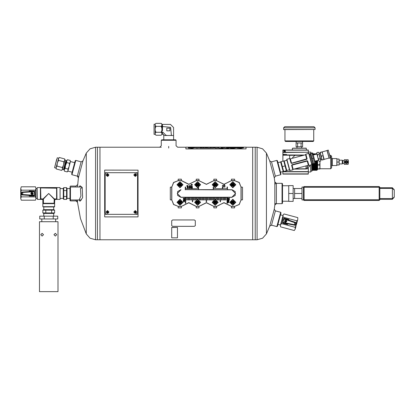 <?xml version="1.0" encoding="UTF-8"?>
<svg xmlns="http://www.w3.org/2000/svg" width="415" height="415" viewBox="0 0 415 415"><rect width="100%" height="100%" fill="white"/><g stroke="black" fill="none" stroke-linecap="round" stroke-linejoin="round"><path stroke-width="0.62" d="M75.976 199.983L75.976 200.907L77.486 202.297L80.469 218.492L86.247 233.92L90.055 238.2L95.554 239.787L99.958 239.787L99.958 147.221L99.958 239.787L252.694 239.787L252.694 147.221L252.694 239.787L255.235 239.787L255.235 147.221L255.235 239.787L257.093 239.787L257.093 147.221L262.596 148.809L266.404 153.088L266.404 233.92L262.596 238.2L257.093 239.787M71.951 174.71L71.619 174.139L75.214 160.73L75.779 160.403L71.951 174.71L78.632 176.5M161.279 140.28L161.741 139.814L175.628 139.814L176.09 140.28L161.279 140.28L161.279 145.738L159.759 147.242M77.392 200.907L70.446 200.907L69.985 200.445L69.985 199.522L70.446 199.983L81.433 199.983M70.446 200.907L70.446 187.025L81.433 187.025M75.976 187.025L75.976 186.096L70.446 186.096L69.985 186.563M276.867 160.403L277.438 160.73L281.028 174.139L280.701 174.71L276.867 160.403L271.529 161.834L269.714 160.885L274.263 177.869L275.119 184.244M271.529 161.834L275.363 176.142L280.701 174.71M282.06 183.321L282.522 183.783L282.522 203.22L282.06 203.687L282.06 183.321L275.119 183.321M274.86 205.072L276.416 203.687L276.416 183.321L274.86 181.936L274.86 205.072L274.263 209.139L269.714 226.123L266.404 233.92M79.016 187.025L80.053 185.785L82.206 187.409L80.453 188.69L80.925 195.984L79.177 199.931M82.206 187.409L82.658 197.639L80.048 201.218L79.016 199.983M77.486 187.025L78.388 177.869L82.938 160.885L86.247 153.088L86.247 233.92L80.469 218.492L77.486 202.297L77.486 199.983M75.779 160.403L81.122 161.834L77.289 176.142L78.388 177.869M269.714 226.123L271.529 225.174L275.176 211.577L275.363 210.867L274.263 209.139M280.701 212.298L281.028 212.864L277.438 226.279L276.867 226.606L280.701 212.298L275.363 210.867M137.095 170.129L104.699 170.093L138.024 170.129L138.024 216.874L104.699 216.874L137.095 216.874M95.554 239.787L95.554 147.221L97.411 147.221L97.411 239.787L97.411 147.221L161.279 147.221M252.694 148.378L252.694 147.221L257.093 147.221M107.475 211.551L107.879 212.247L107.075 212.247L107.475 211.551L107.879 212.247L107.075 212.247L107.475 211.551M106.007 212.013L107.475 210.545L108.948 212.013L107.475 213.486L106.007 212.013L107.475 210.545L108.948 212.013L107.475 213.486L106.007 212.013M135.243 174.528L135.643 175.223L134.844 175.223L135.243 174.528L135.643 175.223L134.844 175.223L135.243 174.528M133.775 174.99L135.243 173.522L136.717 174.99L135.243 176.458L133.775 174.99L135.243 173.522L136.717 174.99L135.243 176.458L133.775 174.99M178.175 207.853L181.417 207.853L181.417 206.463L178.175 206.463L178.175 207.853M213.813 207.853L216.594 207.853L216.594 206.463L213.813 206.463L213.813 207.853M231.404 207.853L234.641 207.853L234.641 206.463L231.404 206.463L231.404 207.853M216.594 179.156L213.813 179.156L213.813 180.546L216.594 180.546L216.594 179.156M170.311 187.212L170.311 199.797L171.696 199.983L171.696 187.025L170.311 187.212M242.51 199.797L242.51 187.212L241.12 187.025L241.12 199.983L242.51 199.797M181.417 179.156L178.175 179.156L178.175 180.546L181.417 180.546L181.417 179.156M199.003 179.156L196.228 179.156L196.228 180.546L199.003 180.546L199.003 179.156M234.641 179.156L231.404 179.156L231.404 180.546L234.641 180.546L234.641 179.156M196.228 207.853L199.003 207.853L199.003 206.463L196.228 206.463L196.228 207.853M70.446 187.025L69.985 187.487L69.985 199.522M104.699 216.874L104.699 170.129M216.314 199.501L216.314 197.208L221.496 197.208L221.496 200.009L221.869 200.009L221.869 197.208L222.886 197.208L222.886 200.009L223.254 200.009L223.254 197.208L231.866 197.208L235.57 193.504L231.866 189.8L227.436 189.8L227.436 187.025L227.067 187.025L227.067 188.716L213.549 188.716L213.549 187.222M227.052 197.322L226.035 197.322M213.279 187.025L213.18 189.8L185.266 189.681M225.661 197.322L224.645 197.322M224.276 197.322L223.254 197.322M222.886 197.322L221.869 197.322M221.496 197.322L220.479 197.322M220.111 197.322L219.089 197.322M218.721 197.322L217.704 197.322M217.33 197.322L216.314 197.322M215.945 197.322L214.923 197.322M214.555 197.322L213.538 197.322M213.165 197.322L212.148 197.322M211.78 197.322L210.758 197.322M210.389 197.322L209.373 197.322M208.999 197.322L207.982 197.322M207.614 197.322L206.592 197.322M206.224 197.322L205.207 197.322M204.834 197.322L203.817 197.322M203.449 197.322L202.427 197.322M202.058 197.322L201.042 197.322M200.668 197.322L199.651 197.322M199.283 197.322L198.261 197.322M197.893 197.322L196.876 197.322M196.503 197.322L195.486 197.322M195.117 197.322L194.096 197.322M193.727 197.322L192.71 197.322M192.337 197.322L191.32 197.322M190.952 197.322L189.935 197.322M189.562 197.322L188.545 197.322M188.171 197.322L187.155 197.322M186.786 197.322L185.77 197.322M185.396 197.322L180.956 197.322L177.646 195.413L177.646 191.595L180.956 189.681M198.593 189.681L213.18 189.681M227.436 189.681L231.866 189.8M227.42 197.322L231.866 197.322L235.175 195.413L235.175 191.595L231.866 189.681M201.872 204.911L206.411 202.645L213.813 206.343L216.594 206.343L223.996 202.645L231.404 206.343L234.641 206.343L239.139 204.481L241.006 199.983L241.006 187.025L239.139 182.527L234.641 180.66L231.404 180.66L223.996 184.364L216.594 180.66L213.813 180.66L206.411 184.364L199.003 180.66L196.228 180.66L188.82 184.244L181.417 180.546L178.175 180.66L173.678 182.527L171.815 187.025L171.815 199.983L173.678 204.481L178.175 206.343L181.417 206.343L188.82 202.759L196.228 206.463L199.003 206.343L206.411 202.759L213.813 206.343M181.417 180.66L188.82 184.364L193.359 182.097M196.228 206.343L188.82 202.645L184.286 204.911M180.956 189.8L177.252 193.504L180.956 197.208L186.786 197.208L186.786 200.009L187.155 200.009L187.155 197.208L188.171 197.208L188.171 200.009L188.545 200.009L188.545 197.208L193.727 197.208L193.727 200.009L194.096 200.009L194.096 197.208L195.117 197.208L195.117 200.009L195.486 200.009L195.486 197.208L200.668 197.208L200.668 200.009L201.042 200.009L201.042 197.208L202.058 197.208L202.058 200.009L202.427 200.009L202.427 197.208L206.224 197.208L206.224 201.726L206.592 201.726L206.592 197.208L207.614 197.208L207.614 200.009L207.982 200.009L207.982 197.208L208.999 197.208L208.999 200.009L209.373 200.009L209.373 197.208L214.555 197.208L214.555 199.361M214.923 199.304L214.923 197.208L215.945 197.208L215.945 199.382M187.155 197.208L186.786 197.208M188.545 197.208L188.171 197.208M194.096 197.208L193.727 197.208M195.486 197.208L195.117 197.208M201.042 197.208L200.668 197.208M202.427 197.208L202.058 197.208M206.592 197.208L206.224 197.208M207.982 197.208L207.614 197.208M209.373 197.208L208.999 197.208M214.923 197.208L214.555 197.208M216.314 197.208L215.945 197.208M221.869 197.208L221.496 197.208M223.254 197.208L222.886 197.208M213.18 189.8L227.436 189.8M231.404 206.343L223.996 202.759L219.457 204.911M216.594 180.66L223.996 184.244L228.535 182.097M199.003 180.66L206.411 184.244L210.945 182.097M241.006 187.025L239.222 182.444L234.641 180.66M171.815 199.983L173.595 204.564L178.175 206.343M178.175 180.66L173.595 182.444L171.815 187.025M234.641 206.343L239.222 204.564L241.006 199.983M196.228 180.66L193.266 182.024M181.417 206.343L184.379 204.984M199.003 206.343L201.965 204.984M216.594 206.343L219.556 204.984M231.404 180.66L228.442 182.024M213.813 180.66L210.851 182.024M225.101 185.671L222.399 185.671L222.399 185.344L224.505 185.344L224.105 184.685L224.427 184.685L225.101 185.671M222.399 188.322L222.399 186.641L225.091 186.641L225.091 186.999L222.715 186.999L222.715 188.322L222.399 188.322M227.7 198.339L229.552 198.105L229.552 198.474L227.97 198.998L229.552 199.542L229.552 199.864L227.7 199.864L229.246 199.631L227.7 198.873L229.277 198.339L227.7 198.339M227.7 201.156L227.778 200.274L228.364 200.315L228.551 201.099L228.888 200.772L228.66 200.196L229.023 200.497L228.93 201.239L227.7 201.156M227.908 200.466L227.908 200.907L228.375 201.093L227.908 200.466M227.7 201.794L227.7 201.519L228.395 202.006L229.044 201.555L228.582 202.136L229.044 202.743L228.395 202.287L227.7 202.769L228.214 202.152L227.7 201.794M183.264 198.339L185.116 198.105L185.116 198.474L183.534 198.998L185.116 199.542L185.116 199.864L183.264 199.864L184.815 199.631L183.264 198.873L184.846 198.339L183.264 198.339M184.857 200.461L185.116 200.232L184.857 200.461M183.264 200.461L184.608 200.232L183.264 200.461M183.264 201.031L184.608 200.803L184.592 201.659L183.264 201.892L184.442 201.389L183.264 201.031M191.663 184.545L191.175 184.634L191.175 185.049L192.145 185.054L192.161 184.639L191.663 184.545M191.663 184.359L192.332 184.576L192.233 185.199L190.993 185.111L191.061 184.509L191.663 184.359M190.936 185.816L191.139 185.609L190.936 185.816M191.108 186.304L190.936 187.03L190.936 186.055L192.01 186.838L192.27 186.563L191.989 186.086L192.306 186.231L192.301 186.9L191.834 186.989L191.108 186.304M191.818 187.466L191.782 188.068L191.087 188.088L190.905 187.699L191.32 187.227L191.154 187.922L191.663 187.922L191.631 187.258L192.389 187.404L192.389 188.135L191.818 187.466M190.521 185.775L189.38 185.811L189.193 186.143L190.521 186.74L189.1 186.506L189.297 185.635L190.521 185.775M190.091 187.938L190.303 187.326L189.458 188.166L189.074 187.295L189.515 186.999L189.193 187.616L189.442 187.979L189.951 187.108L190.345 187.118L190.49 187.86L190.091 187.938M188.223 186.423L186.947 186.376L186.807 185.635L187.066 185.521L186.921 186.138L187.295 186.247L187.31 185.604L187.974 185.536L188.223 186.423M187.704 185.671L187.398 186.174L187.995 186.174L187.704 185.671M187.149 187.44L187.212 186.734L187.684 186.771L187.834 187.393L187.917 186.672L188.208 186.911L188.135 187.502L187.149 187.44M187.321 186.885L187.694 187.388L187.321 186.885M187.149 188.026L188.628 187.845L187.149 188.026M213.165 200.082L213.165 197.208M213.538 197.208L213.538 199.791M199.283 199.791L199.283 197.208M199.651 197.208L199.651 200.082M185.77 197.208L185.77 203.22L185.396 203.22L185.396 197.208M220.479 197.208L220.479 201.721L220.111 201.721L220.111 197.208M219.089 197.208L219.089 200.009L218.721 200.009L218.721 197.208M217.704 197.208L217.704 200.009L217.33 200.009L217.33 197.208M226.035 197.208L226.035 200.009L225.661 200.009L225.661 197.208M224.645 197.208L224.645 200.009L224.276 200.009L224.276 197.208M212.148 197.208L212.148 200.009L211.78 200.009L211.78 197.208M210.758 197.208L210.758 200.009L210.389 200.009L210.389 197.208M205.207 197.208L205.207 200.009L204.834 200.009L204.834 197.208M203.817 197.208L203.817 200.009L203.449 200.009L203.449 197.208M192.71 197.208L192.71 201.726L192.337 201.726L192.337 197.208M191.32 197.208L191.32 200.009L190.952 200.009L190.952 197.208M189.935 197.208L189.935 200.009L189.562 200.009L189.562 197.208M198.261 197.208L198.261 199.361M197.893 199.304L197.893 197.208M196.876 197.208L196.876 199.382M196.503 199.501L196.503 197.208M185.266 189.8L185.266 187.025L185.635 187.025L185.635 188.716L198.225 188.716L198.225 187.658M198.593 187.554L198.593 189.8M227.42 197.208L227.42 203.22L227.052 203.22L227.052 197.208M177.392 202.297L180.027 199.662L182.667 202.297L180.027 204.937L177.392 202.297M178.357 202.297L180.862 200.85L180.862 203.744L178.357 202.297M177.018 202.297L180.027 199.288L183.036 202.297L180.027 205.306L177.018 202.297M179.207 200.943L180.831 200.907L179.228 200.907L178.424 202.297L179.228 203.687L180.831 203.687L181.63 202.297L180.831 203.687L180.027 202.297L181.63 202.297L180.831 200.907L181.63 202.297M180.831 200.907L179.228 203.687L180.831 203.687M179.228 200.907L180.027 202.297L178.445 202.328M194.977 202.297L197.618 199.662L200.253 202.297L197.618 204.937L194.977 202.297M195.942 202.297L198.453 200.85L198.453 203.744L195.942 202.297M194.609 202.297L197.618 199.288L200.621 202.297L197.618 205.306L194.609 202.297M196.793 200.943L198.417 200.907L196.814 200.907L196.01 202.297L196.814 203.687L198.417 203.687L199.221 202.297L198.417 203.687L197.618 202.297L199.221 202.297L198.417 200.907L199.221 202.297M198.417 200.907L196.814 203.687L198.417 203.687M196.814 200.907L197.618 202.297L196.03 202.328M212.563 202.297L215.203 199.662L217.839 202.297L215.203 204.937L212.563 202.297M213.533 202.297L216.039 200.85L216.039 203.744L213.533 202.297M212.195 202.297L215.203 199.288L218.212 202.297L215.203 205.306L212.195 202.297M214.384 200.943L216.002 200.907L214.399 200.907L213.601 202.297L214.399 203.687L216.002 203.687L216.806 202.297L216.002 203.687L215.203 202.297L216.806 202.297L216.002 200.907L216.806 202.297M216.002 200.907L214.399 203.687L216.002 203.687M214.399 200.907L215.203 202.297L213.616 202.328M230.154 202.297L232.789 199.662L235.43 202.297L232.789 204.937L230.154 202.297M231.119 202.297L233.624 200.85L233.624 203.744L231.119 202.297M229.78 202.297L232.789 199.288L235.798 202.297L232.789 205.306L229.78 202.297M231.969 200.943L233.593 200.907L231.99 200.907L231.186 202.297L231.99 203.687L233.593 203.687L234.392 202.297L233.593 203.687L232.789 202.297L234.392 202.297L233.593 200.907L234.392 202.297M233.593 200.907L231.99 203.687L233.593 203.687M231.99 200.907L232.789 202.297L231.207 202.328M177.392 184.711L180.027 182.071L182.667 184.711L180.027 187.347L177.392 184.711M178.357 184.711L180.862 183.264L180.862 186.159L178.357 184.711M177.018 184.711L180.027 181.703L183.036 184.711L180.027 187.72L177.018 184.711M179.207 183.352L180.831 183.321L179.228 183.321L178.424 184.711L179.228 186.096L180.831 186.096L181.63 184.711L180.831 186.096L180.027 184.711L181.63 184.711L180.831 183.321L181.63 184.711M180.831 183.321L179.228 186.096L180.831 186.096M179.228 183.321L180.027 184.711L178.445 184.742M230.154 184.711L232.789 182.071L235.43 184.711L232.789 187.347L230.154 184.711M231.119 184.711L233.624 183.264L233.624 186.159L231.119 184.711M229.78 184.711L232.789 181.703L235.798 184.711L232.789 187.72L229.78 184.711M231.969 183.352L233.593 183.321L231.99 183.321L231.186 184.711L231.99 186.096L233.593 186.096L234.392 184.711L233.593 186.096L232.789 184.711L234.392 184.711L233.593 183.321L234.392 184.711M233.593 183.321L231.99 186.096L233.593 186.096M231.99 183.321L232.789 184.711L231.207 184.742M194.977 184.711L197.618 182.071L200.253 184.711L197.618 187.347L194.977 184.711M195.942 184.711L198.453 183.264L198.453 186.159L195.942 184.711M194.609 184.711L197.618 181.703L200.621 184.711L197.618 187.72L194.609 184.711M196.793 183.352L198.417 183.321L196.814 183.321L196.01 184.711L196.814 186.096L198.417 186.096L199.221 184.711L198.417 186.096L197.618 184.711L199.221 184.711L198.417 183.321L199.221 184.711M198.417 183.321L196.814 186.096L198.417 186.096M196.814 183.321L197.618 184.711L196.03 184.742M212.563 184.711L215.203 182.071L217.839 184.711L215.203 187.347L212.563 184.711M213.533 184.711L216.039 183.264L216.039 186.159L213.533 184.711M212.195 184.711L215.203 181.703L218.212 184.711L215.203 187.72L212.195 184.711M214.384 183.352L216.002 183.321L214.399 183.321L213.601 184.711L214.399 186.096L216.002 186.096L216.806 184.711L216.002 186.096L215.203 184.711L216.806 184.711L216.002 183.321L216.806 184.711M216.002 183.321L214.399 186.096L216.002 186.096M214.399 183.321L215.203 184.711L213.616 184.742M135.243 211.551L135.643 212.247L134.844 212.247L135.243 211.551L135.643 212.247L134.844 212.247L135.243 211.551M133.775 212.013L135.243 210.545L136.717 212.013L135.243 213.486L133.775 212.013L135.243 210.545L136.717 212.013L135.243 213.486L133.775 212.013M107.475 174.528L107.879 175.223L107.075 175.223L107.475 174.528L107.879 175.223L107.075 175.223L107.475 174.528M106.007 174.99L107.475 173.522L108.948 174.99L107.475 176.458L106.007 174.99L107.475 173.522L108.948 174.99L107.475 176.458L106.007 174.99M106.551 172.676L136.172 172.676L137.557 174.067L137.557 212.942L136.172 214.332L106.551 214.332L105.161 212.942L105.161 174.067L106.551 172.676M379.139 186.563L379.139 187.253L379.834 187.253L379.139 186.563L304.091 186.563L303.422 187.253L303.422 199.926L301.949 199.926L301.949 187.082L303.422 187.082L304.112 187.253L304.112 199.75L303.422 199.75L304.091 200.445L304.112 199.75L379.139 199.75L379.139 200.445L304.112 200.445M394.048 189.365L394.048 189.857L392.408 188.286L392.398 199.288L394.25 197.151L394.25 189.857L392.403 187.72L379.834 187.72M379.834 187.253L379.834 199.75L379.139 199.75L379.139 187.253L304.112 187.253L304.112 186.563M288.726 193.504L288.726 185.635L293.135 185.635L293.135 193.504L288.726 193.504L288.726 201.374L293.135 201.374L293.135 193.504M301.949 188.54L293.135 188.54M294.603 188.54L294.603 198.469L293.135 198.469M301.949 193.504L294.603 193.504M301.949 198.469L294.603 198.469M392.398 199.288L379.834 199.288M392.398 187.72L392.424 188.234M303.422 194.993L304.112 194.993M303.422 192.015L304.112 192.015M379.139 200.445L379.834 199.75M392.424 198.775L394.048 197.151L394.048 197.639M283.979 218.498L295.008 222.253L294.821 222.684L296.165 223.104L295.662 224.977L295.122 225.309L282.807 222.876L282.439 222.507L283.31 222.502L283.258 222.964L288.254 223.95L287.491 224.422L282.843 223.177L282.428 222.456L282.408 220.982L283.476 218.632L283.979 218.498L289.234 220.287L288.809 219.504L284.161 218.259L283.367 218.767M284.529 220.993L284.716 221.978L285.603 222.445L286.765 221.589L286.578 220.604L285.691 220.132L284.529 220.993M283.258 222.964L282.807 222.876M295.008 222.253L295.864 222.549L296.165 223.104M280.462 225.086L280.53 226.834L280.462 225.086L281.391 223.607L295.148 227.296L295.215 229.038L294.282 230.522L295.215 229.038L295.765 226.995L296.875 220.842L283.123 217.154L281.209 222.29L280.462 225.086L280.53 226.834L294.282 230.522L295.215 229.038M281.391 223.607L281.759 220.246L282.994 215.629L283.123 217.154M295.148 227.296L296.512 224.199L297.685 219.831L296.875 220.842M297.742 217.616L297.809 219.364L297.742 217.616L283.985 213.927L283.056 215.411L283.985 213.927M284.929 221.278L285.022 220.941L285.525 221.076L285.66 220.573L285.992 220.666L285.857 221.169L286.36 221.304L286.272 221.636L285.769 221.501L285.634 222.004L285.297 221.916L285.432 221.413L284.929 221.278M285.375 222.295L284.68 220.899L286.153 220.381L285.375 222.295M294.235 225.138L294.821 222.684L284.228 219.073L283.331 220.671L283.31 222.502L295.19 224.878L294.728 225.231M284.42 218.648L284.228 219.073L283.476 218.632M29.408 190.957L34.616 191.191L35.228 193.774L34.85 195.366L34.331 195.771L21.803 194.936L21.367 194.474L21.367 192.534L22.208 192.046L34.331 191.237L28.791 191.606L29.408 190.957M34.331 191.237L34.782 191.497L33.942 191.73L21.777 192.508L21.777 194.5L33.942 195.278L34.782 195.507L34.217 196.051L29.408 196.051L28.791 195.403L34.31 195.766M33.153 193.504L32.256 192.373L31.275 192.596L30.84 193.504L31.742 194.63L32.718 194.407L33.153 193.504M21.367 192.534L22.208 192.046M36.022 188.493L35.508 186.823L36.022 188.493L35.508 190.163L21.269 190.163L20.75 188.493L21.269 186.823L20.75 188.493L20.75 193.504L21.269 196.845L35.508 196.845L36.022 193.504L36.022 188.493L35.508 186.823L21.269 186.823L20.75 188.493M35.508 190.163L36.022 193.504L36.022 198.515L35.508 196.845M21.269 190.163L20.75 193.504L20.75 198.515L21.269 196.845M21.269 200.186L20.75 198.515L21.269 200.186L35.508 200.186L36.022 198.515L35.508 200.186M32.692 193.328L32.692 193.675L32.173 193.675L32.173 194.199L31.825 194.199L31.825 193.675L31.307 193.675L31.307 193.328L31.825 193.328L31.825 192.809L32.173 192.809L32.173 193.328L32.692 193.328M31.997 192.461L33.034 193.629L31.748 194.516L31.997 192.461M22.706 192.01L22.706 194.993M33.869 191.268L34.393 193.504L33.869 195.74M307.084 158.727L306.711 159.116L291.512 163.188L290.993 163.038L291.563 163.386L306.763 159.313L307.084 158.727L305.871 154.188L308.776 153.41L309.248 154.281L309.917 154.1M284.213 160.989L286.895 160.273L286.869 159.282L289.779 158.504L290.251 159.37M291.937 164.781L291.615 165.367L291.937 164.781L307.136 160.709L292.03 165.134L307.24 161.082L308.35 165.237L308.641 165.424L308.454 164.719M307.375 160.932L307.136 160.709M307.707 161.051L308.926 165.59L311.997 164.527L309.061 153.576M286.708 159.562L289.644 170.518L292.829 169.901L291.615 165.367M305.897 155.179L306.877 158.831L291.512 163.188L290.344 158.831L305.544 154.754L306.763 159.313M291.33 163.157L290.344 158.831M300.154 156.201L295.729 157.384L300.154 156.201M292.829 169.901L292.041 165.154L293.156 169.336L308.361 165.263M307.474 161.067L308.926 165.59M298.546 167.893L302.971 166.706L298.546 167.893M283.751 150.012L282.854 150.012L282.854 161.196M282.911 154.401L282.885 161.186M305.731 168.765L306.514 168.874L307.349 167.65L307.333 168.054L307.422 165.512L306.991 168.532M310.897 153.068L310.923 153.467L311.037 153.021L312.08 153.156M310.923 165.056L310.923 170.954L310.923 165.056M305.959 168.988L294.453 168.988M304.247 155.101L282.906 155.101M282.895 154.878L285.167 155.101M289.634 155.101L289.634 158.54M303.557 155.288L295.003 155.288L292.637 157.56L292.57 158.234M295.143 168.801L305.528 168.801L306.083 168.246L306.083 165.87M308.314 153.534L308.314 150.012L282.854 150.012M308.283 150.012L306.457 150.012L306.187 148.16L299.35 148.16L305.715 148.16M307.468 165.502L307.359 167.961L306.452 168.967L294.069 169.092M309.466 165.445L309.466 166.726L308.35 166.814L308.314 174.077L308.335 168.755L306.841 168.755M310.897 153.472L310.762 152.139L308.35 152.056L308.35 153.524M310.897 165.061L310.871 171.841L310.871 165.066M282.854 154.354L282.854 152.694M304.46 155.044L286.708 154.966L286.495 154.432L282.854 154.302M282.854 171.577L282.854 174.077L308.314 174.077M308.35 166.814L308.335 168.755M282.854 152.269L308.298 152.269L282.854 152.487M306.301 148.264L292.399 148.264L292.248 150.012L287.164 150.012M285.167 150.163L285.484 152.175L283.621 151.133L284.01 150.723L285.167 151.283L285.167 150.163L284.01 150.723M307.889 165.388L308.615 165.362M285.484 152.175L285.167 151.283M292.99 148.16L304.221 148.16M292.399 148.264L299.35 148.16M348.154 159.734L344.243 159.734L344.243 164.361L348.154 164.361L348.465 162.047L348.154 159.734L348.154 164.361M347.205 163.147L347.656 162.457M347.604 161.487L346.821 160.704M346.748 160.678L345.508 160.807M347.713 162.083L347.677 161.71M346.675 163.437L347.148 163.199M344.818 162.161L345.373 163.271L346.598 163.458M345.109 161.165L344.839 161.777M345.441 160.849L345.161 161.103M346.26 160.595L347.521 162.768L345.005 162.768L346.26 160.595M336.933 163.635L336.933 165.02M336.933 160.662L336.933 163.432M336.933 159.07L336.933 160.455M319.944 168.988L319.654 168.988L319.944 166.954L319.944 168.988M319.944 166.954L319.654 165.04L319.944 162.047L319.944 166.954M319.944 161.228L319.944 162.047M319.654 165.04L317.631 165.04L317.631 168.988L319.654 168.988M317.631 168.869L319.654 168.869M317.517 160.465L317.517 169.797L317.631 160.434L317.631 164.75L319.654 164.75M336.933 158.691L336.819 165.518L336.933 158.691M331.611 157.882L332.306 158.572L336.819 158.572M331.611 156.258L331.611 167.831L330.682 168.755L330.682 155.335L331.611 156.258M329.749 155.335L330.682 155.335M317.096 160.574L317.096 169.797L317.517 169.797M316.785 160.662L316.785 170.342L317.096 169.797M313.185 153.809L313.693 154.131L314.01 153.747L314.388 154.131L314.7 153.747L315.084 154.131L315.395 153.747L315.779 154.131L316.09 153.747L316.474 154.131L316.692 153.747L316.692 154.11M316.692 160.683L316.785 170.342M316.09 153.747L316.09 154.276M316.09 160.844L316.09 170.342L316.391 169.911L316.692 170.342M316.002 153.747L316.002 154.297M316.002 160.87L316.09 170.342M315.395 153.747L315.395 154.458M315.395 161.03L315.395 162.058M315.395 163.225L315.395 170.342L315.696 169.911L316.002 170.342M315.307 153.747L315.307 154.484M315.307 161.056L315.307 161.72M315.307 163.245L315.395 170.342M314.7 153.747L314.7 154.645M314.7 163.406L314.7 170.342L315.001 169.911L315.307 170.342M314.612 153.747L314.612 154.671M314.612 163.432L314.7 170.342M314.01 153.747L314.01 154.831M314.01 163.593L314.01 170.342L314.311 169.911L314.612 170.342M313.916 153.747L313.916 154.857M313.916 163.619L314.01 170.342M313.315 153.747L313.315 154.281M313.315 163.78L313.315 170.342L313.615 169.911L313.916 170.342M313.221 163.806L313.315 170.342M312.62 163.832L312.62 170.342L312.92 169.911L313.221 170.342M312.526 163.78L312.62 170.342M312.215 163.712L312.215 169.797L312.526 170.342M312.08 163.749L312.08 170.954L311.961 164.719M339.055 165.02L339.18 163.635L339.18 165.02L337.053 165.02M339.18 163.635L339.055 162.047L337.053 162.047M339.055 162.047L339.055 159.07L337.053 159.07M339.055 159.07L339.18 160.455M344.243 160.434L344.243 163.66M344.009 160.662L342.759 160.662L342.759 163.427L344.009 163.427M342.759 160.662L342.292 160.195L342.292 163.899L342.759 163.427M339.18 160.195L342.292 160.195M339.18 160.662L339.18 163.432M346.26 160.963L347.199 162.587L345.327 162.587L346.26 160.963M285.536 141.458L284.949 140.872L313.75 140.872L313.164 141.458L285.536 141.458L306.109 141.458M297.607 142.988L297.607 146.749L296.118 146.749L296.118 142.988L302.582 142.988L302.582 141.577M297.607 146.749L301.098 146.749L301.098 142.988M301.098 146.749L302.582 146.749L302.582 142.988M313.164 141.458L303.759 141.458M292.056 141.458L289.654 141.458L292.056 141.458M284.949 140.872L284.949 129.599M315.104 129.48L283.715 129.599L283.601 127.836L315.104 127.836L315.104 129.48L283.601 129.48M315.104 127.836L313.927 126.658L284.773 126.658L283.601 127.836M312.199 158.603L313.569 163.712L312.78 163.925L315.473 163.204L314.684 163.411L313.315 158.302L312.199 158.603L310.83 153.493L310.041 153.706L310.83 153.493L310.726 153.929M313.315 158.302L311.945 153.192L310.83 153.493M311.961 153.021L312.734 152.985L311.945 153.192L312.251 153.519M312.848 154.287L313.247 155.034M310.591 154.894L310.685 156.092M312.734 152.985L315.473 163.204M310.041 153.706L312.78 163.925M311.805 163.821L312.474 163.64M329.577 154.702L329.199 153.291M318.959 154.442L317.491 154.831L316.718 153.317L316.904 152.642L316.858 153.825L316.904 152.642L318.367 152.248L318.87 152.756L320.131 158.826L318.668 159.22L317.74 157.119L318.621 160.408L318.668 159.22M317.491 154.831L317.74 157.119L316.858 153.825M319.254 161.414L318.621 160.408L319.254 161.414L320.722 161.02L320.764 159.832L320.131 158.826M322.356 159.957L323.825 159.562L322.637 153.768L321.786 151.963L319.981 152.455L321.335 156.154L321.506 158.146L322.356 159.957L322.014 160.045L320.193 153.234L319.078 153.534M321.786 151.963L322.139 151.911L324.162 159.469L323.825 159.562M322.803 155.76L321.335 156.154M320.318 152.357L320.489 154.344M320.691 159.552L321.801 159.256L321.506 158.146M320.722 161.02L320.904 160.34L319 153.254M328.364 150.178L327.108 150.391L329.214 158.26L328.047 154.354M322.149 151.957L327.025 150.536L329.074 158.177M58.541 160.377L57.358 163.002L58.463 158.883L58.541 160.377L63.92 161.819L64.922 159.863L64.688 158.95L59.309 157.508L58.479 158.821L59.309 157.508M63.92 161.819L63.63 164.682L62.385 167.551L62.426 169.17L61.617 170.42L56.233 168.978L56.16 167.489L57.358 163.002M62.385 167.551L57 166.109L56.191 167.364M57.296 163.245L57 166.109M58.463 158.883L55.994 168.096L56.233 168.978M64.688 158.95L64.766 160.439M67.993 170.658L67.178 171.914L67.827 171.265L69.129 166.415L67.946 169.045L65.202 168.308L64.387 169.564L66.856 160.351L67.505 159.702L66.696 160.958M64.356 169.683L64.434 171.177L64.387 169.564M67.178 171.914L64.434 171.177M67.946 169.045L68.024 170.534M69.129 166.415L70.296 162.052L69.487 163.308L66.737 162.571L65.56 165.201M65.492 165.445L65.202 168.308M69.487 163.308L69.191 166.171M70.296 162.052L70.254 160.439L67.505 159.702M66.665 161.082L66.737 162.571M70.254 160.439L70.327 161.933M72.137 172.204L67.884 171.063M64.73 160.564L63.63 164.682M63.562 164.926L62.458 169.045M62.426 169.17L61.617 170.42M58.66 158.157L57.249 157.778L54.588 167.717L56.679 159.277M64.413 169.465L63.926 169.336L63.407 169.834L65.954 160.325L64.875 160.034M63.926 169.336L66.141 161.072L65.954 160.325M171.997 135.523L173.569 135.523L173.569 127.509L170.472 124.412L162.447 124.412L162.447 125.911L162.706 126.534L170.617 127.353L171.4 135.274L170.129 135.523L171.997 135.523L171.4 135.274M162.55 134.481L162.447 134.169L162.55 134.481L163.541 134.481L163.655 135.523L167.245 135.523L165.912 135.259L165.258 135.523M162.447 132.701L162.447 134.169M162.447 125.911L162.447 130.725M173.569 135.523L173.62 139.814M167.245 135.523L170.129 135.523M162.447 127.846L162.706 126.534M162.706 132.037L165.912 135.259M166.794 130.824L166.794 128.173L169.87 128.173L169.87 130.824L166.794 130.824L166.794 128.173M161.196 123.38L155.926 123.38L155.22 124.085L155.22 125.335L155.926 126.342L161.196 126.342L161.902 125.335L161.902 124.386L161.196 123.38L161.902 124.085L161.196 123.38M155.926 126.342L155.22 128.349L155.22 130.253L155.926 132.261L161.196 132.261L161.902 130.253L161.902 128.349L161.196 126.342M161.196 135.217L161.902 134.216L161.196 135.217L155.926 135.217L155.22 134.216L155.22 133.262L155.926 132.261M161.196 132.261L161.902 133.262L161.902 134.216M155.926 135.217L155.22 134.216M155.22 133.262L155.22 130.253M155.22 128.349L155.22 125.335M161.902 128.349L161.902 125.335M161.902 133.262L161.902 130.253M162.447 133.308L161.902 133.308M154.043 134.361L154.043 124.241L154.043 134.361L155.22 134.361M154.043 124.241L155.22 124.241M246.054 148.897L185.889 148.954L185.889 147.164L246.054 147.164L246.054 148.897L185.889 148.897M243.615 147.787L239.144 147.387L243.615 147.263L236.908 147.398M239.377 147.413L240.892 147.434M241.359 147.787L236.913 148.036L240.892 148.29L243.615 147.771L240.892 147.413M238.163 147.813L241.136 147.833M239.637 147.221L236.903 147.387L241.136 147.813M239.637 147.201L242.36 147.201M224.956 147.221L223.934 147.252L223.934 148.077L228.12 148.29L229.438 148.031L226.616 147.699L229.199 147.569L226.616 147.377L229.438 147.268L223.934 147.273M226.616 147.434L228.183 147.46M229.204 147.558L228.183 147.434M226.616 147.787L228.12 147.807M229.438 148.02L228.12 147.787M224.956 147.201L228.12 147.201M222.45 147.807L223.81 148.031L222.559 148.29L219.794 148.29L218.539 148.036L218.539 147.268L221.179 147.268L221.179 147.807L222.45 147.807L221.179 147.807M218.077 147.273L218.077 148.015L215.613 148.171L213.595 147.673L213.595 148.015L210.877 148.015L210.877 147.273L218.077 147.273M210.415 147.268L210.415 148.025L207.827 148.025L207.827 147.268L210.415 147.268M207.391 147.906L204.761 147.237L202.297 147.237L199.542 148.015L207.516 148.015L204.761 147.237L202.297 147.263L199.542 148.025M201.472 147.278L190.807 147.201L201.483 147.268L198.479 147.367L198.479 148.015L195.73 148.015L195.73 147.367L190.563 147.403M188.203 148.015L192.633 147.776L188.203 148.005L192.135 148.295L194.905 147.766L192.135 147.403M190.807 147.201L188.203 147.377L192.819 147.724M236.612 147.787L231.938 147.387L236.612 147.263L229.754 147.398M232.172 147.413L233.889 147.434M232.473 147.221L229.749 147.387L234.423 147.792L231.005 147.807L229.749 148.036L231.005 148.29L233.889 148.29L236.612 147.771L233.889 147.413M231.005 147.807L234.195 147.833M232.473 147.201L235.357 147.201M231.005 147.833L229.749 148.046M236.602 147.278L235.357 147.221M190.807 147.221L188.203 147.387M194.9 147.782L192.135 147.429M204.019 147.735L203.132 147.735M210.415 147.294L207.827 147.294M213.341 147.226L215.354 147.455M213.341 147.247L210.877 147.294M218.077 147.294L215.354 147.294M223.81 148.046L222.45 147.833M221.179 147.294L218.539 147.294M229.428 147.284L228.12 147.221M238.163 147.833L236.918 148.046M243.605 147.278L242.36 147.221M286.366 170.798L286.807 170.664L284.176 160.854L283.73 160.963L286.366 170.798L283.678 171.514L281.043 161.679L283.73 160.963M283.678 171.514L283.227 171.623L282.205 167.81L280.607 161.845L281.043 161.679M282.361 166.597L285.048 165.881M289.452 169.808L286.77 170.529M283.191 171.488L280.509 172.204M54.609 210.166L53.81 209.705L43.653 209.705L42.854 210.166L42.854 212.942L43.653 213.403L53.81 213.403L54.609 212.942L51.673 212.942L51.673 210.166L54.609 210.166L54.609 212.942M42.854 210.166L51.673 210.166M45.795 210.166L45.795 212.942L51.673 212.942M45.795 212.942L42.854 212.942M194.376 219.955L172.624 219.955L171.696 220.707L172.624 219.945L194.376 219.945L195.299 220.702L194.376 219.945M195.299 220.707L195.299 225.667L194.376 226.325L172.624 226.325L171.696 225.667L171.696 220.702M42.833 199.636L42.958 203.687L54.51 203.687L54.816 199.133L57.063 199.278L56.601 198.827L56.601 188.182L40.862 187.954L56.834 187.954L56.834 199.055L54.282 199.055L54.282 203.22L54.36 199.589L54.635 199.636L54.635 206.696L42.833 206.696L42.833 199.631L43.108 199.589L42.646 199.133L40.4 199.278L40.4 187.725L57.063 187.725L40.535 187.668M56.601 199.361L54.635 199.636M56.834 187.954L56.933 199.34M40.4 199.278L43.409 199.055L40.862 198.827L40.634 187.954L40.634 199.055M56.834 199.055L54.282 198.827L48.731 193.504L43.409 199.055L43.409 203.22L54.054 203.22L54.282 198.827L54.054 199.055L48.731 193.504L43.181 198.827L43.181 203.22L42.875 203.22M37.163 187.834L37.392 199.402L37.163 187.834M60.071 187.601L60.071 199.402L60.071 187.601L37.392 187.601M54.51 203.687L42.895 203.552M43.793 209.705L43.793 206.924L54.401 206.924L53.67 206.924L53.67 209.705M54.588 203.22L54.054 203.22L54.282 203.454M43.181 203.454L43.108 199.589M42.646 199.133L40.862 199.361M177.485 227.519L177.485 237.842L171.696 237.842L171.696 227.43L177.485 227.43L171.696 227.519M57.991 221.735L57.991 291.62L39.477 291.62L39.477 221.735L57.991 221.735M40.748 234.698L42.138 236.083L43.523 234.698L42.138 233.308L40.748 234.698M53.94 234.698L55.33 236.083L56.715 234.698L55.33 233.308L53.94 234.698M53.229 218.959L57.727 218.959L57.727 216.184L53.229 216.184L53.229 218.959L39.741 218.959L39.741 216.184L44.234 216.184L44.234 218.959M53.229 216.184L44.234 216.184M63.754 187.627L63.293 188.426L63.293 198.583L63.754 199.382L63.754 187.627L66.535 187.627L66.535 190.563L63.754 190.563M66.535 187.627L66.997 188.426L66.997 198.583L66.535 199.382L63.754 199.382M63.754 196.445L66.535 196.445L66.535 199.382M66.535 196.445L66.535 190.563M168.687 146.412L168.687 148.062M107.475 210.613L108.465 213.004L106.074 212.013L107.475 210.613M107.475 211.417L107.993 212.314L106.961 212.314L107.475 211.417M135.243 173.589L136.234 175.981L133.843 174.99L135.243 173.589M135.243 174.393L135.762 175.291L134.725 175.291L135.243 174.393M104.699 172.676L138.024 172.676M138.024 214.332L104.699 214.332M135.243 210.613L136.234 213.004L133.843 212.013L135.243 210.613M135.243 211.417L135.762 212.314L134.725 212.314L135.243 211.417M107.475 173.589L108.465 175.981L106.074 174.99L107.475 173.589M107.475 174.393L107.993 175.291L106.961 175.291L107.475 174.393M392.398 198.593L379.834 198.593M392.398 188.41L379.834 188.41M394.25 189.857L394.25 197.151M295.485 222.414L295.781 222.974L295.262 224.899L295.662 224.977M22.208 194.962L21.367 194.474M311.831 164.812L308.776 153.41M290.993 163.038L289.779 158.504M286.869 159.282L289.924 170.679M299.49 156.377L296.393 157.207M299.21 167.712L302.307 166.882M294.878 155.324L289.634 155.324M289.634 155.226L282.906 155.226M310.762 165.097L310.762 171.95L308.35 172.038M310.762 152.139L310.762 153.509M308.298 171.603L283.357 171.603M283.222 171.603L282.854 171.603M308.283 150.183L285.23 150.183M285.115 150.183L282.854 150.183M308.298 171.826L282.854 171.826M308.283 173.906L282.854 173.906M310.871 152.248L310.871 153.483M332.306 158.572L332.306 165.518L336.819 165.518M316.474 160.745L316.474 169.958M316.313 160.787L316.313 169.958M315.779 160.932L315.779 169.958M315.618 154.131L315.618 154.401M315.618 160.973L315.618 162.882M315.618 162.955L315.618 169.958M315.084 154.131L315.084 154.546M315.084 163.308L315.084 169.958M314.923 154.131L314.923 154.588M314.923 163.349L314.923 169.958M314.388 154.131L314.388 154.728M314.388 163.494L314.388 169.958M314.228 154.131L314.228 154.774M314.228 163.536L314.228 169.958M313.693 154.131L313.693 154.914M313.693 163.676L313.693 169.958M313.533 154.131L313.533 154.961M313.533 163.723L313.533 169.958M313.003 163.863L313.003 169.958M312.843 163.909L312.843 169.958M312.194 163.718L312.215 169.797M311.961 163.78L311.961 164.407M311.037 153.021L311.037 153.436M311.037 165.025L311.037 171.068L311.961 171.068M329.214 158.26L330.33 157.959L328.218 150.095M54.816 199.133L54.36 199.589M40.634 187.954L40.862 187.647M177.589 147.221L185.889 147.221M246.054 147.221L252.694 147.221M176.09 145.898L176.09 140.28M95.554 147.221L90.055 148.809L86.247 153.088M275.119 203.687L282.06 203.687M269.714 160.885L266.404 153.088M75.976 186.096L77.486 184.711M81.122 161.834L82.938 160.885M177.61 147.242L176.09 145.738M275.363 176.142L274.263 177.869M271.529 225.174L276.867 226.606M288.726 185.775L282.522 185.775M288.726 201.234L282.522 201.234M303.422 199.926L304.091 200.445M303.422 187.082L304.091 186.563M277.957 224.339L280.483 225.018M280.509 214.804L283.035 215.478M37.163 188.566L36.022 188.566M37.163 198.443L36.022 198.443M305.544 154.754L305.871 154.188M293.156 169.336L292.995 169.616M308.35 152.056L308.314 150.012M332.306 165.518L331.611 166.213M319.944 168.755L330.682 168.755M339.18 163.899L342.292 163.899M296.118 142.988L296.118 141.577M301.731 148.16L301.731 146.749M296.969 148.16L296.969 146.749M313.75 140.872L313.75 129.599M324.136 159.381L329.043 158.068M315.141 161.103L318.559 160.185M313.496 154.971L316.915 154.053M74.695 162.664L70.436 161.523M54.588 167.717L55.994 168.091M63.402 169.865L62.317 169.574M66.639 161.176L66.146 161.046M163.749 139.814L163.749 135.523M162.447 125.294L161.902 125.294M280.639 161.949L277.957 162.664M53.67 216.184L53.67 213.403M43.793 216.184L43.793 213.403M60.071 199.402L54.863 199.402M42.6 199.402L37.392 199.402M42.833 206.696L43.061 206.924M54.635 206.696L54.401 206.924M41.791 218.959L41.791 221.735M55.677 218.959L55.677 221.735M60.305 198.443L63.293 198.443M60.305 188.566L63.293 188.566M66.997 198.443L69.985 198.443M66.997 188.566L69.985 188.566"/></g></svg>
